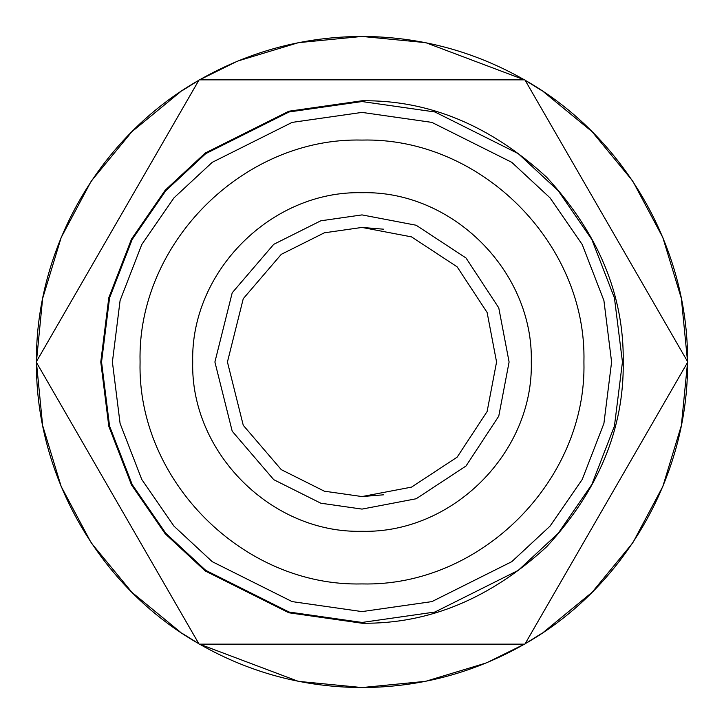 <?xml version="1.0" encoding="UTF-8"?>
<svg xmlns="http://www.w3.org/2000/svg" width="724" height="724" viewBox="0 0 724 724"><rect width="100%" height="100%" fill="white"/><g stroke="black" fill="none" stroke-linecap="round" stroke-linejoin="round"><path stroke-width="1.09" d="M383.702 494.8L362 496.564L411.531 487.116L457.152 457.152L487.116 411.531L496.564 362L487.116 312.469L457.152 266.848L411.531 236.884L362 227.436L383.702 229.2M362 227.436L324.325 232.82L281.265 254.35L243.264 298.677L227.436 362L243.264 425.323L281.265 469.65L324.325 491.18L362 496.564M362 101.55L289.075 111.967L205.734 153.642L165.769 190.747L132.193 239.436L109.568 297.89L101.55 362L109.568 426.11L132.193 484.564L165.769 533.253L205.734 570.358L289.075 612.033L362 622.45L434.925 612.033L518.266 570.358L558.231 533.253L591.807 484.564L614.432 426.11L622.45 362L614.432 297.89L591.807 239.436L558.231 190.747L518.266 153.642L434.925 111.967L362 101.55M362 214.901L320.813 220.793L273.744 244.323L232.214 292.777L214.901 362L232.214 431.223L273.744 479.677L320.813 503.207L362 509.099L416.146 498.764L466.012 466.012L498.764 416.146L509.099 362L498.764 307.854L466.012 257.988L416.146 225.236L362 214.901M362 531.289C452.464 533.624 533.624 452.464 531.289 362C533.624 271.536 452.464 190.376 362 192.711C271.536 190.376 190.376 271.536 192.711 362C190.376 452.464 271.536 533.624 362 531.289M362 140.076C480.582 137.026 586.974 243.418 583.924 362C586.974 480.582 480.582 586.974 362 583.924C243.418 586.974 137.026 480.582 140.076 362C137.026 243.418 243.418 137.026 362 140.076M362 623.228L288.858 612.776L205.263 570.983L165.19 533.769L131.506 484.926L108.808 426.3L100.772 362L108.808 297.7L131.506 239.074L165.19 190.231L205.263 153.017L288.858 111.225L362 100.772C428.671 99.876 490.239 125.379 546.711 177.29C598.621 233.762 624.124 295.329 623.228 362C624.124 428.671 598.621 490.239 546.711 546.711C490.239 598.621 428.671 624.124 362 623.228M362 644.152L199.1 644.152L36.2 362L199.1 79.848L524.9 79.848L687.8 362L524.9 644.152L362 644.152M426.146 42.825L524.42 79.848L362 79.848M181.498 91.061L198.865 80.264L36.444 361.584L42.571 299.103M42.58 424.916L36.444 362.416L198.856 643.736L181.606 633.011M524.42 79.848C474.075 51.169 419.938 36.698 362 36.444C304.062 36.698 249.925 51.169 199.58 79.848L236.721 61.513M198.856 80.264C99.822 136.429 35.557 247.735 36.444 361.584M36.444 362.416C35.557 476.265 99.822 587.571 198.856 643.736M297.854 681.175L199.58 644.152C249.925 672.831 304.062 687.302 362 687.556C419.938 687.302 474.075 672.831 524.42 644.152L487.279 662.487M542.502 632.939L525.135 643.736C624.179 587.571 688.443 476.265 687.556 362.416L681.429 424.898M681.42 299.084L687.556 361.584C688.443 247.735 624.179 136.429 525.144 80.264L542.394 90.989M425.106 681.384L362 687.556L299.103 681.429M180.774 632.459L131.94 592.35L91.767 543.561M90.835 542.158L61.169 486.465L42.816 426.083M42.797 297.962L61.169 237.544L90.853 181.805M91.613 180.674L131.831 131.759L180.747 91.559M238.106 60.934L298.098 42.77M298.894 42.616L362 36.444L424.898 42.571M543.226 91.541L592.06 131.65L632.233 180.439M633.165 181.842L662.831 237.535L681.184 297.917M681.203 426.038L662.831 486.456L633.147 542.195M632.387 543.326L592.169 592.241L543.253 632.441M485.894 663.066L425.902 681.23M362 611.599L292.116 601.608L212.241 561.679L173.95 526.122L141.768 479.46L120.084 423.44L112.401 362L120.084 300.56L141.768 244.54L173.95 197.878L212.241 162.321L292.116 122.392L362 112.401L431.884 122.392L511.759 162.321L550.05 197.878L582.232 244.54L603.916 300.56L611.599 362L603.916 423.44L582.232 479.46L550.05 526.122L511.759 561.679L431.884 601.608L362 611.599"/></g></svg>
